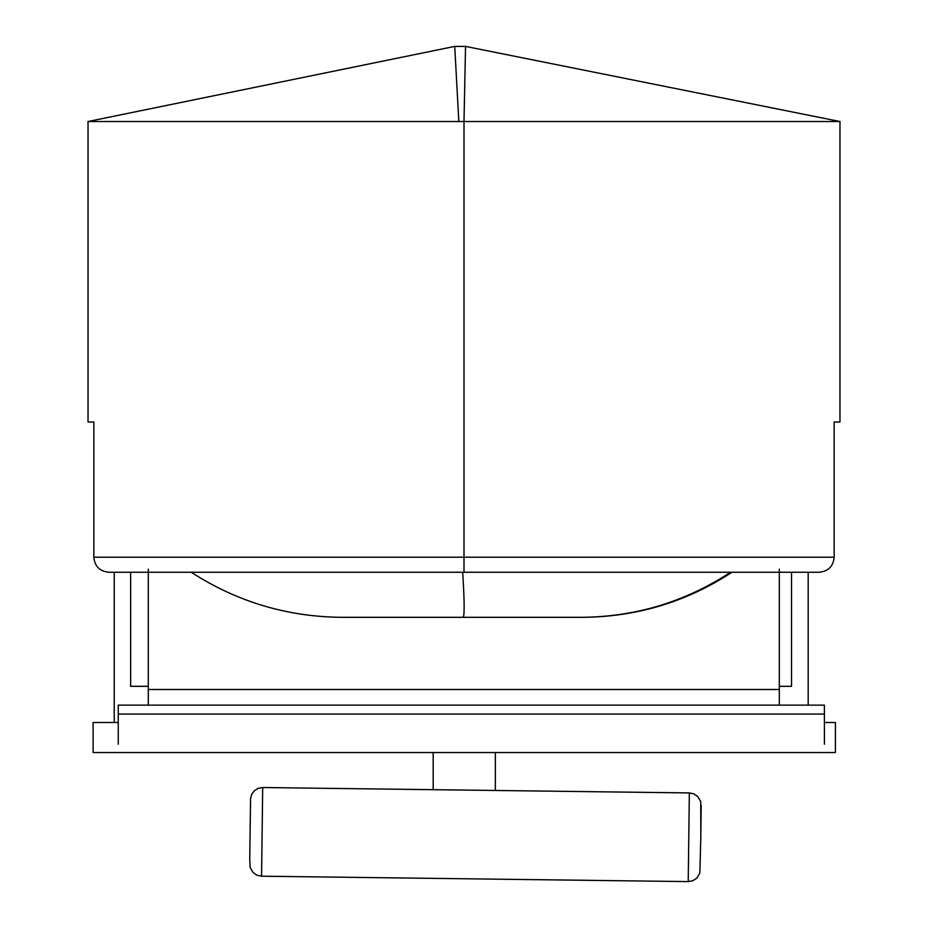 <?xml version="1.0" encoding="UTF-8"?>
<svg xmlns="http://www.w3.org/2000/svg" width="928" height="928" viewBox="0 0 928 928"><rect width="100%" height="100%" fill="white"/><g stroke="black" fill="none" stroke-linecap="round" stroke-linejoin="round"><path stroke-width="1.39" d="M464 572.251L819.146 572.251C828.252 571.358 833.263 566.347 834.168 557.229L464 557.229L464 121.522L88.032 121.522L88.032 422.008L93.832 422.008L93.832 557.229C94.726 566.335 99.737 571.346 108.854 572.251L464 572.251L464 557.229L93.832 557.229M834.168 557.229L834.168 422.008L839.968 422.008L839.968 121.522L465.531 46.4L454.732 46.4L458.826 121.522M836.012 422.008L834.168 422.008M93.832 422.008L91.988 422.008M465.531 46.4L464 121.522L839.968 121.522M791.526 572.251L791.526 686.314L779.323 686.314M148.294 686.314L130.639 686.314L130.639 572.251M114.237 572.251L114.237 722.494M808.184 572.251L808.184 705.129M824.389 722.494L835.42 722.494L835.42 752.538L93.113 752.538L93.113 722.494L118.25 722.494M191.214 572.251C237.15 601.889 287.46 616.911 342.142 617.317L462.62 617.317C464.626 618.593 464.661 603.571 462.678 572.251M462.585 617.317L581.172 617.317C635.378 616.946 685.177 601.924 730.556 572.251C685.177 601.924 635.378 616.946 581.172 617.317L582.39 617.317C636.666 616.946 686.534 601.924 731.983 572.251M342.142 617.317L582.39 617.317M779.323 569.142L779.323 705.129M148.294 705.129L148.294 689.504L779.323 689.504M148.294 689.504L148.294 569.142M824.389 714.073L824.389 705.129L118.25 705.129L118.25 714.073L824.389 714.073L824.389 744.244M118.25 744.244L118.25 714.073M262.079 837.207L262.682 787.524L258.065 788.371L254.133 790.934L251.859 794.008L250.572 798.266L249.736 859.618L250.154 867.471L253.1 872.564L256.963 875.22L261.557 876.194L262.079 837.207M262.682 787.524L689.342 792.93L688.727 842.612L688.216 881.6L261.557 876.194M700.779 837.416L701.197 805.574M88.032 121.522L454.732 46.4M433.19 789.682L433.19 752.538M495.355 752.538L495.355 790.47M689.342 792.93L693.924 793.904L697.786 796.56L700.744 801.653L700.814 837.601L699.84 873.167L696.754 878.19L692.822 880.742L688.216 881.6"/></g></svg>
